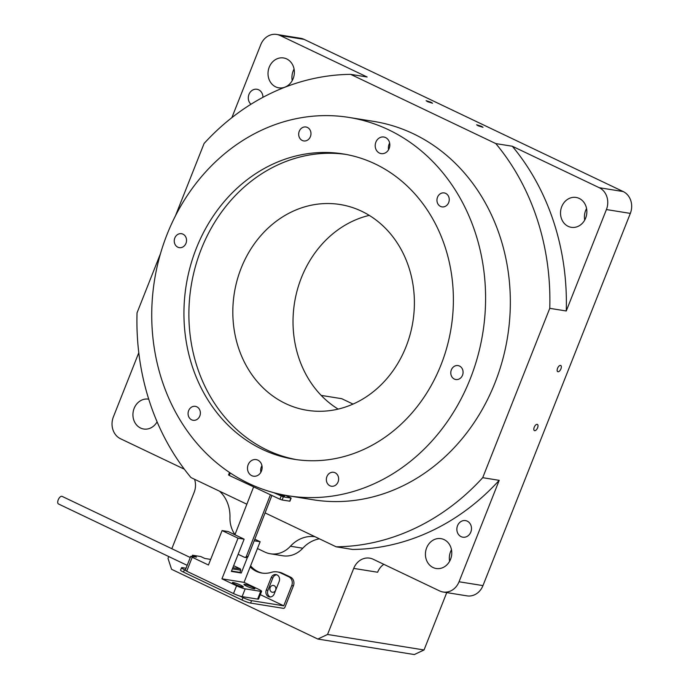 <?xml version="1.0" encoding="UTF-8"?>
<svg xmlns="http://www.w3.org/2000/svg" width="689" height="689" viewBox="0 0 689 689"><rect width="100%" height="100%" fill="white"/><g stroke="black" fill="none" stroke-linecap="round" stroke-linejoin="round"><path stroke-width="1.03" d="M481.516 126.328L476.624 124.787L478.132 125.786L483.032 127.327L481.516 126.328M430.995 102.23L426.103 100.689L427.611 101.688L432.511 103.229L430.995 102.23M534.225 427.24A3.445 1.662 115.5 0 0 534.431 430.625A3.445 1.662 115.5 0 0 537.601 427.783A3.445 1.662 115.5 0 0 537.394 424.407A3.445 1.662 115.5 0 0 534.225 427.24M557.556 368.314A3.445 1.662 115.5 0 0 557.763 371.69A3.445 1.662 115.5 0 0 560.932 368.856A3.445 1.662 115.5 0 0 560.725 365.471A3.445 1.662 115.5 0 0 557.556 368.314M270.174 587.562A3.445 2.989 -80.9 0 0 272.353 592.256A3.445 2.989 -80.9 0 0 275.626 590.154A3.445 2.989 -80.9 0 0 273.447 585.452A3.445 2.989 -80.9 0 0 270.174 587.562M299.25 131.298A7.062 6.123 -80.9 0 0 303.711 140.926A7.062 6.123 -80.9 0 0 310.412 136.62A7.062 6.123 -80.9 0 0 305.95 126.991A7.062 6.123 -80.9 0 0 299.25 131.298M437.515 197.235A7.062 6.123 -80.9 0 0 441.976 206.872A7.062 6.123 -80.9 0 0 448.685 202.566A7.062 6.123 -80.9 0 0 444.224 192.929A7.062 6.123 -80.9 0 0 437.515 197.235M451.347 369.89A7.062 6.123 -80.9 0 0 455.808 379.518A7.062 6.123 -80.9 0 0 462.517 375.212A7.062 6.123 -80.9 0 0 458.047 365.583A7.062 6.123 -80.9 0 0 451.347 369.89M326.913 476.599A7.062 6.123 -80.9 0 0 331.375 486.227A7.062 6.123 -80.9 0 0 338.075 481.921A7.062 6.123 -80.9 0 0 333.614 472.292A7.062 6.123 -80.9 0 0 326.913 476.599M188.64 410.653A7.062 6.123 -80.9 0 0 193.101 420.29A7.062 6.123 -80.9 0 0 199.81 415.984A7.062 6.123 -80.9 0 0 195.34 406.346A7.062 6.123 -80.9 0 0 188.64 410.653M174.808 238.006A7.062 6.123 -80.9 0 0 179.269 247.635A7.062 6.123 -80.9 0 0 185.978 243.329A7.062 6.123 -80.9 0 0 181.517 233.7A7.062 6.123 -80.9 0 0 174.808 238.006M248.152 464.731A8.406 7.295 -80.9 0 0 253.474 476.194A8.406 7.295 -80.9 0 0 261.45 471.069A8.406 7.295 -80.9 0 0 256.136 459.597A8.406 7.295 -80.9 0 0 248.152 464.731M261.932 465.635A8.406 7.295 -80.9 0 0 261.355 466.849A8.406 7.295 -80.9 0 0 260.864 472.284M375.875 142.149A8.406 7.295 -80.9 0 0 381.189 153.621A8.406 7.295 -80.9 0 0 389.164 148.488A8.406 7.295 -80.9 0 0 383.851 137.025A8.406 7.295 -80.9 0 0 375.875 142.149M389.655 143.062A8.406 7.295 -80.9 0 0 389.07 144.268A8.406 7.295 -80.9 0 0 388.587 149.702M426.637 547.867A15.124 13.125 -80.9 0 0 436.197 568.511A15.124 13.125 -80.9 0 0 450.563 559.279A15.124 13.125 -80.9 0 0 441.003 538.643A15.124 13.125 -80.9 0 0 426.637 547.867M451.484 549.736A15.124 13.125 -80.9 0 0 450.554 551.708A15.124 13.125 -80.9 0 0 449.633 561.251M148.729 399.181A15.124 13.125 -80.9 0 0 148.505 399.146A15.124 13.125 -80.9 0 0 134.14 408.37A15.124 13.125 -80.9 0 0 143.708 429.014A15.124 13.125 -80.9 0 0 157.092 421.84M457.53 525.724A8.406 7.295 -80.9 0 0 462.844 537.196A8.406 7.295 -80.9 0 0 470.82 532.072A8.406 7.295 -80.9 0 0 465.506 520.6A8.406 7.295 -80.9 0 0 457.53 525.724M262.94 97.33A8.406 7.295 -80.9 0 0 256.954 89.269A8.406 7.295 -80.9 0 0 248.97 94.402A8.406 7.295 -80.9 0 0 250.96 104.263M269.227 67.186A15.124 13.125 -80.9 0 0 278.795 87.83A15.124 13.125 -80.9 0 0 293.161 78.598A15.124 13.125 -80.9 0 0 283.592 57.962A15.124 13.125 -80.9 0 0 269.227 67.186M294.074 69.055A15.124 13.125 -80.9 0 0 293.144 71.027A15.124 13.125 -80.9 0 0 292.222 80.57M561.724 206.683A15.124 13.125 -80.9 0 0 571.284 227.318A15.124 13.125 -80.9 0 0 585.65 218.094A15.124 13.125 -80.9 0 0 576.082 197.45A15.124 13.125 -80.9 0 0 561.724 206.683M586.572 208.552A15.124 13.125 -80.9 0 0 585.633 210.524A15.124 13.125 -80.9 0 0 584.72 220.067M241.184 268.09A104.203 90.423 -80.9 0 0 307.079 410.291A104.203 90.423 -80.9 0 0 406.036 346.713A104.203 90.423 -80.9 0 0 340.142 204.521A104.203 90.423 -80.9 0 0 241.184 268.09M369.27 215.381A104.203 90.423 -80.9 0 0 301.386 277.762A104.203 90.423 -80.9 0 0 338.153 409.102M196.348 248.273A154.62 134.174 -80.9 0 0 294.134 459.279A154.62 134.174 -80.9 0 0 440.977 364.946A154.62 134.174 -80.9 0 0 343.191 153.94A154.62 134.174 -80.9 0 0 196.348 248.273M345.663 154.37A154.62 134.174 -80.9 0 0 201.291 249.073A154.62 134.174 -80.9 0 0 296.614 459.649M288.269 495.779L313.013 499.758A191.602 166.264 -80.9 0 0 494.969 382.869A191.602 166.264 -80.9 0 0 373.8 121.41L349.056 117.44A191.602 166.264 -80.9 0 0 167.1 234.329A191.602 166.264 -80.9 0 0 288.269 495.779A191.602 166.264 -80.9 0 0 470.225 378.89A191.602 166.264 -80.9 0 0 349.056 117.44M168.727 556.548L168.004 558.374L171.578 569.303L317.827 639.048L327.542 634.466L353.707 568.399A16.803 14.581 99.1 0 1 369.666 558.142A16.803 14.581 99.1 0 1 373.137 559.227L439.616 590.929A16.803 14.581 -80.9 0 0 443.087 592.015L467.004 595.864A16.803 14.581 -80.9 0 0 482.963 585.607L630.332 213.401A16.803 14.581 -80.9 0 0 623.175 191.551L304.099 39.376A16.803 14.581 -80.9 0 0 300.619 38.291L276.702 34.45A16.803 14.581 -80.9 0 0 260.743 44.707L231.857 117.664M353.707 568.399L377.624 572.24A16.803 14.581 99.1 0 1 383.799 564.317M234.983 534.612A26.888 23.331 99.1 0 1 229.962 517.396A33.615 29.171 -80.9 0 0 219.55 491.197M314.994 536.714A33.615 29.171 -80.9 0 0 290.431 546.231A26.888 23.331 99.1 0 1 270.389 553.784A26.888 23.331 99.1 0 1 264.834 552.053L257.445 548.53M270.389 553.784L282.757 555.773A26.888 23.331 -80.9 0 0 302.798 548.22A33.615 29.171 99.1 0 1 319.429 538.832M443.087 592.015A16.803 14.581 -80.9 0 0 459.046 581.766L499.206 480.336L482.713 477.684L549.762 308.336L566.255 310.989L606.415 209.559A16.803 14.581 -80.9 0 0 599.258 187.709L512.306 146.24L495.813 143.596L350.641 74.352L367.134 77.004L280.182 35.535A16.803 14.581 -80.9 0 0 276.702 34.45M138.79 352.725L113.375 416.905A16.803 14.581 -80.9 0 0 120.532 438.755L184.351 469.192M350.641 74.352A236.982 205.641 -80.9 0 0 204.09 143.484L175.419 215.898M160.503 253.569L137.042 312.832A236.982 205.641 -80.9 0 0 190.991 477.58L246.851 504.219M194.539 479.268A16.803 14.581 99.1 0 1 194.16 492.308L171.828 548.711M317.827 639.048L414.313 654.55L424.036 649.968L327.542 634.466M446.748 592.609L424.036 649.968M265.084 512.909L336.172 546.816A236.982 205.641 -80.9 0 0 482.713 477.684M549.762 308.336A236.982 205.641 -80.9 0 0 495.813 143.596M499.206 480.336A236.982 205.641 -80.9 0 1 352.665 549.46L336.172 546.816M566.255 310.989A236.982 205.641 -80.9 0 0 512.306 146.24M353.035 404.081L341.753 398.698L321.177 395.391M240.745 585.202A5.882 0.723 21.6 0 0 232.391 582.575A5.882 0.723 21.6 0 0 234.975 584.272A5.882 0.723 21.6 0 0 243.329 586.899A5.882 0.723 21.6 0 0 240.745 585.202M252.295 587.054A5.882 0.723 21.6 0 0 243.94 584.427A5.882 0.723 21.6 0 0 246.524 586.132A5.882 0.723 21.6 0 0 254.878 588.759A5.882 0.723 21.6 0 0 252.295 587.054M190.276 557.513L62.088 496.373A4.203 2.024 115.5 0 0 58.22 499.835A4.203 2.024 115.5 0 0 58.47 503.96L187.175 565.342M233.64 565.686L240.366 568.899L240.788 570.208L239.936 572.378L241.262 573.015L231.366 571.422L244.139 539.168L228.18 531.555L222.082 530.573L208.448 565.006L192.231 557.272L186.702 571.224L185.229 570.251L190.75 556.299L192.231 557.272M247.463 557.341L241.262 573.015M240.366 568.899L232.848 567.684M257.626 599.103L260.692 591.351A6.726 0.827 21.6 0 0 261.622 591.291L258.556 599.042A6.726 0.827 -158.4 0 1 257.626 599.103L242.123 596.614A6.726 0.827 -158.4 0 1 233.502 593.548L186.702 571.224M233.502 593.548L236.568 585.788L221.944 578.82L244.052 582.369L258.676 589.345A6.726 0.827 21.6 0 1 261.622 591.291M222.082 530.573L238.032 538.187L221.944 578.82M244.052 582.369L260.141 541.735L254.818 539.194M254.198 540.779L260.141 541.735M238.032 538.187L244.139 539.168M239.936 572.378L231.521 571.026M240.788 570.208L232.382 568.856M190.75 556.299L196.494 557.117L192.507 555.213L200.757 556.54L204.745 558.434L210.653 559.425M192.507 555.213L192.042 556.393M260.692 591.351L245.189 588.854L242.123 596.614M236.568 585.788A6.726 0.827 21.6 0 0 245.189 588.854M276.315 493.341L277.478 493.884A5.038 0.603 21.3 0 0 284.643 496.114A5.038 0.603 21.3 0 0 282.568 494.745M273.903 492.721L283.317 496.881L291.137 498.087L285.375 495.288L290.801 497.828M285.324 495.279L290.379 497.639M271.905 495.46L248.023 556.591A1.679 1.456 99.1 0 1 246.421 557.625L244.776 557.358A1.679 1.456 -80.9 0 0 246.369 556.324L270.424 494.762M238.144 554.3L244.431 557.255A1.679 1.456 -80.9 0 0 244.776 557.358M253.63 486.873L234.923 534.767M291.137 498.087L289.923 501.196L282.102 499.99L279.941 499.232L281.155 496.123M230.264 472.981L229.299 475.444L279.941 499.232M229.299 475.444L228.559 474.962L229.523 472.49M282.404 573.248L280.759 572.99A16.803 14.581 -80.9 0 0 277.279 571.904L278.933 572.163A16.803 14.581 99.1 0 1 282.404 573.248L290.534 577.132A6.726 5.831 99.1 0 1 293.402 585.865L285.048 606.957A1.679 0.81 115.5 0 1 283.61 608.378L250.624 603.082A6.726 0.827 -158.4 0 1 242.003 600.016L242.967 597.587A6.726 0.827 21.6 0 0 251.58 600.653L283.747 605.82L291.748 585.598A6.726 5.831 -80.9 0 0 288.889 576.865L290.534 577.132M280.759 572.99L288.889 576.865M276.789 574.79A5.038 4.375 -80.9 0 0 272.844 577.907L267.926 590.318A5.038 4.375 -80.9 0 0 270.312 596.967M250.589 565.841A26.888 23.331 -80.9 0 0 262.698 573.17M186.021 568.261L182.447 567.684A6.726 0.827 21.6 0 0 181.517 567.745A6.726 0.827 21.6 0 0 184.463 569.691L183.507 572.111L242.003 600.016M183.507 572.111A6.726 0.827 -158.4 0 1 180.552 570.165L181.517 567.745M184.463 569.691L185.298 570.087M239.427 595.899L242.967 597.587M260.296 594.641L283.747 605.82M271.19 577.64L266.281 590.051A5.038 4.375 -80.9 0 0 269.468 596.932A5.038 4.375 -80.9 0 0 274.256 593.858L279.166 581.447A5.038 4.375 -80.9 0 0 275.979 574.566A5.038 4.375 -80.9 0 0 271.19 577.64L272.844 577.907M277.279 571.904A16.803 14.581 -80.9 0 0 271.354 572.344A26.888 23.331 -80.9 0 1 261.872 573.05A26.888 23.331 -80.9 0 1 250.167 566.918M302.798 548.22L290.431 546.231M459.046 581.766L482.963 585.607M606.415 209.559L630.332 213.401M599.258 187.709L623.175 191.551M280.182 35.535L304.099 39.376M289.69 501.213L290.904 498.104M283.317 496.881L282.102 499.99M246.369 556.324L248.023 556.591M282.042 495.667L282.412 494.719M293.402 585.865L291.748 585.598M251.58 600.653L250.624 603.082M267.926 590.318L266.281 590.051"/></g></svg>
